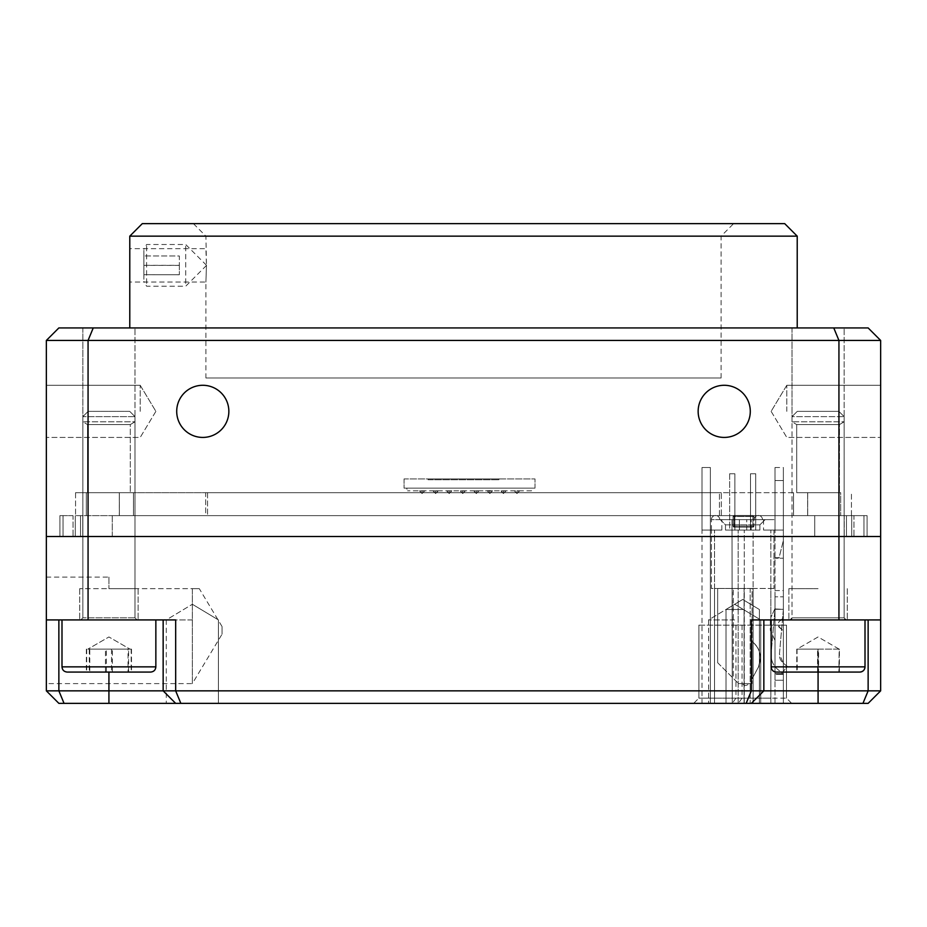 <?xml version="1.0" encoding="UTF-8"?>
<svg xmlns="http://www.w3.org/2000/svg" width="927" height="927" viewBox="0 0 927 927"><rect width="100%" height="100%" fill="white"/><g stroke="black" fill="none" stroke-linecap="round" stroke-linejoin="round"><path stroke-width="0.7" stroke-dasharray="4.63 3.48" d="M205.91 377.984L721.09 377.984L205.91 377.984L205.91 282.04L129.78 282.04L129.78 248.668L205.91 248.668L206.454 265.354L205.91 236.153L193.395 223.639L733.605 223.639L193.395 223.639M792.006 421.785L792.006 327.926L844.149 327.926L792.006 327.926L844.149 327.926L792.006 327.926L792.006 421.785L844.149 421.785L844.149 327.926L844.149 421.785L792.006 421.785L844.149 421.785L792.006 421.785L796.699 424.601L792.006 421.785M839.456 424.601L844.149 421.785L839.456 424.601L796.699 424.601L796.699 492.7L839.456 492.7L796.699 492.7L839.456 492.7L796.699 492.7L796.699 424.601L839.456 424.601L796.699 424.601L839.456 424.601L839.456 492.7L839.456 424.601M82.851 421.785L82.851 327.926L134.994 327.926L82.851 327.926L134.994 327.926L82.851 327.926L82.851 421.785L134.994 421.785L134.994 327.926L134.994 421.785L82.851 421.785L134.994 421.785L82.851 421.785L87.544 424.601L82.851 421.785M130.301 424.601L134.994 421.785L130.301 424.601L87.544 424.601L87.544 492.7L130.301 492.7L87.544 492.7L130.301 492.7L87.544 492.7L87.544 424.601L130.301 424.601L87.544 424.601L130.301 424.601L130.301 492.7L130.301 424.601M851.449 515.644L793.547 515.644L851.449 515.644L840.696 515.644L851.449 515.644L851.449 492.7L851.449 515.644M793.547 492.7L721.333 492.7L721.333 515.644L719.456 515.644L793.547 515.644L793.547 492.7L721.333 492.7L721.333 515.644L793.547 515.644L793.547 492.7M840.696 492.7L807.649 492.7L807.649 515.644L807.649 492.7L807.695 515.644L840.696 515.644L807.695 515.644L807.695 492.7L840.696 492.7L840.696 515.644L840.696 492.7M750.291 411.356A26.072 26.072 0 0 0 724.219 385.284A26.072 26.072 0 0 0 698.147 411.356A26.072 26.072 0 0 1 724.219 385.284A26.072 26.072 0 0 1 750.291 411.356A26.072 26.072 0 0 1 724.219 437.428A26.072 26.072 0 0 1 698.147 411.356A26.072 26.072 0 0 1 724.219 385.284A26.072 26.072 0 0 1 750.291 411.356A26.072 26.072 0 0 1 724.219 437.428A26.072 26.072 0 0 1 698.147 411.356A26.072 26.072 0 0 0 724.219 437.428A26.072 26.072 0 0 0 750.291 411.356M228.853 411.356A26.072 26.072 0 0 0 202.781 385.284A26.072 26.072 0 0 0 176.709 411.356A26.072 26.072 0 0 1 202.781 385.284A26.072 26.072 0 0 1 228.853 411.356A26.072 26.072 0 0 1 202.781 437.428A26.072 26.072 0 0 1 176.709 411.356A26.072 26.072 0 0 1 202.781 385.284A26.072 26.072 0 0 1 228.853 411.356A26.072 26.072 0 0 1 202.781 437.428A26.072 26.072 0 0 1 176.709 411.356A26.072 26.072 0 0 0 202.781 437.428A26.072 26.072 0 0 0 228.853 411.356M880.65 411.356L880.65 385.284L880.65 411.356M786.791 411.356L786.791 385.284L786.791 411.356M46.35 411.356L46.35 385.284L46.35 411.356M140.209 411.356L140.209 385.284L140.209 411.356M721.09 377.984L721.09 236.153L733.605 223.639M721.09 236.153L205.91 236.153L721.09 236.153M129.78 327.926L797.22 327.926L129.78 327.926M206.454 265.354L205.91 282.04L206.454 265.354M205.667 492.7L721.333 492.7L205.667 492.7L205.667 515.644L719.456 515.644L205.667 515.644L205.667 492.7L75.55 492.7L133.453 492.7L133.453 515.644L75.55 515.644L119.351 515.644L119.351 492.7L119.351 515.644L119.305 492.7L119.305 515.644L75.55 515.644L205.667 515.644L133.453 515.644L133.453 492.7L205.667 492.7M46.35 340.441L46.35 536.501L88.065 536.501L88.065 340.441L838.935 340.441L838.935 536.501L880.65 536.501L880.65 340.441L838.935 340.441L833.755 327.926L58.864 327.926L46.35 340.441L88.065 340.441L93.245 327.926M88.065 619.931L46.35 619.931L46.35 536.501L838.935 536.501L88.065 536.501L88.065 619.931L175.666 619.931L163.152 619.931L163.152 690.847L58.864 690.847L58.864 619.931L46.35 619.931L46.35 690.847L58.864 690.847L64.044 703.361L868.135 703.361L880.65 690.847L880.65 536.501L838.935 536.501L838.935 619.931L880.65 619.931L788.877 619.931L880.65 619.931M880.65 340.441L868.135 327.926L833.755 327.926M129.78 236.153L797.22 236.153M784.706 223.639L142.294 223.639M86.304 492.7L75.55 492.7L86.304 492.7L86.304 515.644L86.304 492.7L119.305 492.7L86.304 492.7M112.26 515.644L846.455 515.644L112.26 515.644L112.26 536.501L814.74 536.501L80.545 536.501L851.751 536.501L82.758 536.501L112.26 536.501L112.26 515.644M853.964 515.644L867.093 515.644L853.964 515.644L853.964 536.501L846.455 536.501L867.093 536.501L853.964 536.501L853.964 515.644M73.036 515.644L59.907 515.644L73.036 515.644L73.036 536.501L80.545 536.501L59.907 536.501L73.036 536.501L73.036 515.644M867.093 515.644L867.093 536.501L867.093 515.644M59.907 515.644L59.907 536.501L59.907 515.644M742.689 703.361L726.003 703.361L742.689 703.361M742.689 609.502L726.003 609.502L742.689 609.502M734.647 703.361L708.576 703.361L734.647 703.361M734.647 619.931L708.576 619.931L734.647 619.931M192.352 703.361L166.281 703.361L192.352 703.361M192.352 619.931L166.281 619.931L192.352 619.931M818.077 588.645L788.877 588.645L818.077 588.645M838.935 619.931L751.333 619.931L763.848 619.931L751.333 619.931L751.333 690.847L163.152 690.847L163.152 619.931L58.864 619.931L163.152 619.931L163.152 690.847L175.666 703.361M222.04 634.195L222.04 626.525L222.04 634.195L192.352 683.605L192.352 588.645L199.282 588.645L79.722 588.645L192.352 588.645L192.352 683.605L46.35 683.605L46.35 577.115L46.35 683.605M108.922 577.115L108.922 588.645L108.922 577.115L46.35 577.115M222.04 626.525L199.282 588.645M108.922 588.645L138.123 588.645L108.922 588.645M714.532 703.361L791.704 703.361L714.532 703.361L714.532 698.147L770.847 698.147L698.888 698.147L714.532 698.147L714.532 703.361M46.35 690.847L58.864 703.361L64.044 703.361M180.846 703.361L175.666 690.847L175.666 619.931L163.152 619.931M844.242 515.644L814.74 515.644L863.964 515.644L844.242 515.644L844.242 536.501L844.242 515.644M763.848 619.931L763.848 690.847L763.848 619.931L818.077 619.931L763.848 619.931L763.848 690.847L751.333 690.847L746.154 703.361M868.135 619.931L868.135 690.847L763.848 690.847L751.333 703.361M46.35 619.931L58.864 619.931M880.65 690.847L868.135 690.847L862.956 703.361M863.964 536.501L851.751 536.501L863.964 536.501L863.964 515.644L863.964 536.501M75.249 536.501L63.036 536.501L75.249 536.501L75.249 515.644L75.249 536.501M63.036 536.501L63.036 515.644L63.036 536.501M698.888 698.147L698.888 625.146L698.888 698.147L698.888 625.146L770.847 625.146L698.888 625.146L698.888 698.147L693.674 703.361M786.49 698.147L786.49 625.146L786.49 698.147L786.49 625.146L770.847 625.146L786.49 625.146L786.49 698.147L770.847 698.147L786.49 698.147L791.704 703.361M422.075 490.823L424.682 490.823L422.075 490.823M435.632 490.823L438.239 490.823L435.632 490.823M449.189 490.823L451.797 490.823L449.189 490.823M462.747 490.823L465.354 490.823L462.747 490.823M476.304 490.823L478.911 490.823L476.304 490.823M489.862 490.823L492.469 490.823L489.862 490.823M503.419 490.823L506.026 490.823L503.419 490.823M516.976 490.823L519.583 490.823L516.976 490.823M531.472 490.823L407.579 490.823L531.472 490.823L532.457 488.135L406.605 488.135L407.579 490.823L406.605 488.135L532.457 488.135L531.472 490.823M490.186 490.823L484.473 490.823L490.186 490.615M534.995 488.135L404.056 488.135L534.995 488.135L534.995 478.935L534.995 488.135M404.056 478.935L404.056 488.135L404.056 478.935L534.995 478.935L404.056 478.935M498.888 478.935L428.077 478.935L498.888 478.935L498.888 479.746L498.888 478.935M428.077 479.746L428.077 478.935L428.077 479.746L498.888 479.746L428.077 479.746M783.361 674.358L783.361 630.963L783.361 674.358L775.018 674.358L775.018 640.406L775.018 680.244L783.361 680.244L783.361 609.329L783.361 680.244L783.361 609.329L783.361 680.244L775.018 680.244L775.018 674.358L783.361 674.358M775.018 680.244L783.361 680.244L775.018 680.244L775.018 609.329L775.018 680.244L775.018 609.329L775.018 680.244L783.361 680.244L775.018 680.244M715.574 519.641L719.746 519.641L715.574 519.641M758.332 519.641L754.161 519.641L758.332 519.641M752.075 641.484C757.475 645.737 760.256 651.299 760.418 658.17L758.587 666.733L752.075 678.946L752.075 641.484C757.486 645.737 760.267 651.299 760.418 658.17L758.587 666.733L760.418 658.17C760.256 651.299 757.475 645.737 752.075 641.484C757.486 645.737 760.267 651.299 760.418 658.17L758.587 666.733L752.075 678.946L752.075 641.484L752.075 678.946L752.075 641.484L752.075 678.946L752.075 641.484L752.075 678.946L752.075 641.484L752.075 678.946L758.587 666.733C762.295 656.803 760.128 648.379 752.075 641.484L752.075 678.946L758.587 666.733C762.284 656.803 760.117 648.39 752.075 641.484C760.128 648.379 762.295 656.803 758.587 666.733C762.284 656.803 760.117 648.39 752.075 641.484C760.128 648.379 762.295 656.803 758.587 666.733C762.284 656.803 760.117 648.39 752.075 641.484M710.36 530.07L710.36 467.498L710.36 530.07L710.36 467.498L710.36 530.07L702.017 530.07L702.017 467.498L710.36 467.498L702.017 467.498L702.017 530.07L710.36 530.07L702.017 530.07L702.017 467.498L702.017 530.07L721.832 530.07L710.36 530.07L710.36 703.187L710.36 530.07L710.36 703.187L714.532 703.187L710.36 703.187L710.36 530.07L711.403 530.07L711.403 588.471L714.532 588.471L711.403 588.471L711.403 530.07L721.832 530.07L710.36 530.07M710.36 467.498L702.017 467.498L710.36 467.498M753.118 703.187L783.361 703.187L744.068 703.187L753.118 703.187L753.118 530.07L734.3 530.07L753.118 530.07L753.118 703.187L753.118 588.471L770.847 588.471L750.175 588.471L753.118 588.471L753.118 703.187M783.361 703.187L783.361 467.498L783.361 530.07L783.361 467.498L783.361 530.07L783.361 467.498L783.361 530.07L775.018 530.07L775.018 467.498L775.018 530.07L775.018 467.498L775.018 530.07L775.018 467.498L775.018 530.07L783.361 530.07L763.547 530.07L783.361 530.07L783.361 703.187L783.361 530.07L763.547 530.07L783.361 530.07L775.018 530.07L783.361 530.07L783.361 703.187L783.361 530.07M738.159 703.187L714.532 703.187L738.159 703.187L738.159 530.07L738.159 703.187M702.017 703.187L714.532 703.187L702.017 703.187L702.017 530.07M770.847 703.187L775.018 703.187L770.847 703.187L770.847 530.07L770.847 703.187L770.847 588.471L773.975 588.471L770.847 588.471L770.847 703.187M732.26 703.187L714.532 703.187L714.532 588.471L732.26 588.471L732.26 703.187L714.532 703.187L714.532 530.07L714.532 703.187L714.532 588.471L750.175 588.471L750.175 703.187L750.175 588.471L732.26 588.471L732.26 703.187L732.017 519.641L773.975 519.641L711.403 519.641L732.017 519.641L732.26 703.187M711.403 530.07L711.403 519.641A4.171 4.171 0 0 1 715.574 515.47A4.171 4.171 0 0 0 711.403 519.641M783.361 590.557L783.361 673.674L783.361 590.557L775.018 590.557L775.018 673.674L775.018 590.557L783.361 590.557M783.361 558.228L783.361 540.499L783.361 558.228L775.018 558.228L783.361 558.228M783.361 609.329L775.018 609.329L783.361 609.329L775.018 609.329L783.361 609.329L779.445 654.138A10.429 10.429 -90 0 0 783.28 663.153L787.324 666.432L782.087 672.921L778.031 669.642A18.772 18.772 90 0 1 771.125 653.408L775.018 608.958L783.361 609.329L779.445 654.138A10.429 10.429 -90 0 0 783.28 663.153L787.324 666.432L782.087 672.921L778.031 669.642A18.772 18.772 90 0 1 771.125 653.408L775.018 608.958L783.361 609.329L775.018 609.329L783.361 609.329L779.445 654.138L783.28 663.153L787.324 666.432L782.087 672.921L778.031 669.642C773.037 665.389 770.731 659.978 771.125 653.408L775.018 608.958L771.125 653.408C770.731 659.978 773.037 665.389 778.031 669.642L782.087 672.921L787.324 666.432L783.28 663.153L779.445 654.138L783.361 609.329M775.018 557.706L779.086 557.706L783.361 540.499L779.086 557.706L775.018 557.706M717.66 588.471L733.303 588.471L717.66 588.471L717.66 662.724L717.66 588.471M752.075 588.471L733.303 588.471L752.075 588.471L752.075 683.581L752.075 588.471M765.111 519.641L720.267 519.641L765.111 519.641L759.897 524.856L765.111 519.641M720.267 519.641L725.482 524.856L759.897 524.856L725.482 524.856L720.267 519.641M775.018 467.498L783.361 467.498M775.018 640.406L770.325 630.337L770.325 618.552L772.04 614.879L770.325 618.552L770.325 630.337L775.018 640.406M779.19 626.791L783.361 630.963L778.668 626.791L778.668 622.098L783.361 617.927L778.668 622.098L779.19 626.791M783.361 596.814L783.361 617.927L783.361 596.814L775.018 596.814L783.361 596.814M775.018 608.483L775.018 596.814L775.018 608.483L772.04 614.879L775.018 608.483M775.018 703.187L775.018 530.07L775.018 703.187M773.975 530.07L773.975 588.471L773.975 530.07M739.398 530.07L746.722 530.07L739.398 530.07L739.398 519.641L739.398 530.07M725.482 524.856L725.482 530.07L759.897 530.07L759.897 524.856L759.897 530.07L725.482 530.07L725.482 524.856M717.66 662.724L733.303 678.367L733.303 588.471L733.303 678.367L738.518 683.581L717.66 662.724M738.518 683.581L752.075 683.581L738.518 683.581M749.028 683.581L741.982 683.581L749.028 683.581C746.687 685.992 744.335 685.992 741.982 683.581C744.335 685.992 746.687 685.992 749.028 683.581C746.687 685.992 744.335 685.992 741.982 683.581C744.335 685.992 746.687 685.992 749.028 683.581C746.687 685.992 744.335 685.992 741.982 683.581C744.335 685.992 746.687 685.992 749.028 683.581C746.687 685.992 744.335 685.992 741.982 683.581C744.335 685.992 746.687 685.992 749.028 683.581C746.687 685.992 744.335 685.992 741.982 683.581C744.335 685.992 746.687 685.992 749.028 683.581M750.511 530.07L755.725 530.07L750.511 530.07L755.725 530.07L750.511 530.07L755.725 530.07L750.511 530.07L750.511 473.755L755.725 473.755L755.725 530.07L755.725 473.755L755.725 530.07L755.725 473.755L750.511 473.755L755.725 473.755L750.511 473.755L750.511 530.07L750.511 473.755L755.725 473.755L755.725 530.07L755.725 473.755L750.511 473.755L750.511 530.07M729.653 530.07L734.868 530.07L729.653 530.07L734.868 530.07L729.653 530.07L729.653 473.755L734.868 473.755L734.868 530.07L734.868 473.755L734.868 530.07L734.868 473.755L729.653 473.755L734.868 473.755L729.653 473.755L729.653 530.07M734.126 515.47L734.126 516.513L733.083 516.513L734.126 516.513L734.126 515.47L752.898 515.47A1.043 1.043 164.7 0 1 753.941 516.513L753.941 526.107A1.043 1.043 164.7 0 1 752.898 527.15L734.126 527.15A1.043 1.043 164.7 0 1 733.083 526.107L733.083 516.513A1.043 1.043 164.7 0 1 734.126 515.47L752.898 515.47A1.043 1.043 164.7 0 1 753.941 516.513L734.126 516.513L734.126 526.107L752.898 526.107L752.898 516.513L753.941 516.513L753.941 526.107A1.043 1.043 164.7 0 1 752.898 527.15L752.898 526.107L752.898 527.15L734.126 527.15A1.043 1.043 164.7 0 1 733.083 526.107L734.126 526.107L733.083 526.107L733.083 516.513A1.043 1.043 164.7 0 1 734.126 515.47L752.898 515.47L752.898 516.513L752.898 515.47M143.894 279.305L143.894 249.212L143.894 279.305M146.605 283.384L146.605 244.496L146.605 283.384M185.713 283.384L185.713 244.496L185.713 283.384M206.466 265.446L185.713 286.211L146.605 286.211L143.894 281.495M143.894 274.751L143.894 255.991L143.894 274.716L179.351 274.751L143.894 274.716M179.351 265.319L179.351 274.716L179.351 255.991L143.894 255.956L179.351 255.991L179.351 265.319L143.894 265.319M179.351 265.389L143.894 265.389M105.481 672.075L105.481 649.132L131.495 649.132L121.935 649.132L129.989 649.132L128.053 649.132L128.053 672.075L86.35 672.075L89.792 672.075L89.792 649.132L121.935 649.132L112.364 649.132L112.364 672.075L128.053 672.075M105.481 649.132L112.364 649.132M81.043 619.931L137.08 619.931L81.043 619.931M129.502 411.356L88.135 411.356L129.502 411.356M134.728 416.64L82.851 416.64L134.728 416.64M155.377 619.931L61.993 619.931L155.377 619.931M67.625 672.075L150.637 672.075C153.836 671.739 155.574 670.001 155.852 666.861L61.993 666.861C62.271 670.001 64.009 671.739 67.207 672.075M106.338 649.132L131.159 649.132L131.159 672.075L106.338 672.075L106.338 649.132L87.856 649.132L128.053 649.132M131.495 649.132L131.495 672.075M131.159 649.132L87.856 649.132L108.922 636.965L129.989 649.132L108.922 636.965L87.856 649.132L89.792 649.132M86.35 649.132L86.35 672.075M817.579 672.075L817.579 649.132L839.144 649.132L838.889 672.075L796.768 672.075L838.889 672.075M859.781 672.075L776.362 672.075C773.164 671.739 771.426 670.001 771.148 666.861L865.007 666.861C864.729 670.001 862.991 671.739 859.792 672.075M789.931 619.931L789.92 619.931A2.086 2.086 -90 0 0 792.006 617.846L844.149 617.846A2.086 2.086 90 0 0 846.235 619.931L844.149 617.846L792.006 617.846L844.149 617.846L792.006 617.846L789.92 619.931L792.006 617.846L792.006 416.64L844.149 416.64L792.006 416.64L844.149 416.64L792.006 416.64L792.006 617.846M844.149 617.846L844.149 416.64L838.865 411.356L797.29 411.356L838.865 411.356L797.29 411.356L838.865 411.356L844.149 416.64L844.149 617.846L846.235 619.931M864.995 619.931L771.148 619.931L865.007 619.931L771.148 619.931L865.007 619.931L865.007 666.861M817.579 649.132L838.889 649.132M839.387 672.075L839.387 649.132L797.011 649.132L797.266 672.075M839.387 649.132L818.576 649.132L818.576 672.075M818.576 649.132L797.266 649.132M796.768 649.132L796.768 672.075M818.147 672.075L818.147 649.132L797.011 649.132L839.144 649.132L839.178 672.075L796.977 672.075L796.977 649.132L818.008 649.132L818.008 672.075L839.178 672.075M80.927 619.931L137.08 619.931L80.927 619.931M129.595 411.356L88.135 411.356L129.595 411.356M134.844 416.64L82.851 416.64L134.844 416.64M155.585 619.931L61.993 619.931L155.585 619.931M131.159 672.075L106.338 672.075M128.575 649.132L117.451 649.132L128.575 649.132L128.575 672.075M111.507 649.132L111.507 672.075M89.27 649.132L89.27 672.075M86.686 649.132L86.686 672.075M818.147 649.132L797.011 649.132L818.077 636.965L839.144 649.132L839.109 672.075M839.109 649.132L818.008 649.132M797.046 649.132L797.046 672.075M207.544 492.7L207.544 515.644L207.544 492.7M719.456 515.644L719.456 492.7L719.456 515.644M814.74 515.644L814.74 536.501L814.74 515.644M846.455 515.644L846.455 536.501L846.455 515.644M80.545 515.644L80.545 536.501L80.545 515.644M818.077 703.361L818.077 672.075M108.922 672.075L108.922 703.361M851.751 536.501L851.751 515.644L851.751 536.501M82.758 536.501L82.758 515.644L82.758 536.501M753.118 625.146L753.118 703.361L753.118 625.146M770.847 625.146L770.847 703.361L770.847 625.146M742.063 625.146L742.063 698.147L738.379 703.361L742.063 698.147L742.063 625.146M735.945 625.146L735.945 698.147L732.26 703.361L735.945 698.147L735.945 625.146M732.26 625.146L732.26 703.361L732.26 625.146M714.532 625.146L714.532 698.147L714.532 625.146M422.075 490.928L424.682 490.928L422.075 490.928L422.075 493.535L422.075 490.928L424.682 490.928L422.075 490.928L422.075 493.535L422.075 490.928L424.682 490.928L422.075 490.928L422.075 493.535L422.075 490.928L424.682 490.928L422.075 490.928L422.075 493.535L422.075 490.928L424.682 490.928L422.075 490.928L422.075 493.535L422.075 490.928L424.682 490.928L422.075 490.928L422.075 493.535L422.075 490.928L419.467 490.928L422.075 490.928M435.632 490.928L438.239 490.928L435.632 490.928L435.632 493.535L435.632 490.928L438.239 490.928L435.632 490.928L435.632 493.535L435.632 490.928L438.239 490.928L435.632 490.928L435.632 493.535L435.632 490.928L438.239 490.928L435.632 490.928L435.632 493.535L435.632 490.928L438.239 490.928L435.632 490.928L435.632 493.535L435.632 490.928L438.239 490.928L435.632 490.928L435.632 493.535L435.632 490.928L438.239 490.928L435.632 490.928L435.632 493.535L435.632 490.928L433.025 490.928L435.632 490.928M449.189 490.928L451.797 490.928L449.189 490.928L449.189 493.535L449.189 490.928L451.797 490.928L449.189 490.928L449.189 493.535L449.189 490.928L451.797 490.928L449.189 490.928L449.189 493.535L449.189 490.928L451.797 490.928L449.189 490.928L449.189 493.535L449.189 490.928L451.797 490.928L449.189 490.928L449.189 493.535L449.189 490.928L451.797 490.928L449.189 490.928L449.189 493.535L449.189 490.928L451.797 490.928L449.189 490.928L449.189 493.535L449.189 490.928L451.797 490.928L449.189 490.928L449.189 493.535L449.189 490.928L446.582 490.928L449.189 490.928M462.747 490.928L465.354 490.928L462.747 490.928L462.747 493.535L462.747 490.928L465.354 490.928L462.747 490.928L462.747 493.535L462.747 490.928L465.354 490.928L462.747 490.928L462.747 493.535L462.747 490.928L465.354 490.928L462.747 490.928L462.747 493.535L462.747 490.928L465.354 490.928L462.747 490.928L462.747 493.535L462.747 490.928L465.354 490.928L462.747 490.928L462.747 493.535L462.747 490.928L465.354 490.928L462.747 490.928L462.747 493.535L462.747 490.928L465.354 490.928L462.747 490.928L462.747 493.535L462.747 490.928L460.14 490.928L462.747 490.928M476.304 490.928L478.911 490.928L476.304 490.928L476.304 493.535L476.304 490.928L478.911 490.928L476.304 490.928L476.304 493.535L476.304 490.928L478.911 490.928L476.304 490.928L476.304 493.535L476.304 490.928L478.911 490.928L476.304 490.928L476.304 493.535L476.304 490.928L478.911 490.928L476.304 490.928L476.304 493.535L476.304 490.928L478.911 490.928L476.304 490.928L476.304 493.535L476.304 490.928L478.911 490.928L476.304 490.928L476.304 493.535L476.304 490.928L478.911 490.928L476.304 490.928L476.304 493.535L476.304 490.928L473.697 490.928L476.304 490.928M489.862 490.928L492.469 490.928L489.862 490.928L489.862 493.535L489.862 490.928L492.469 490.928L489.862 490.928L489.862 493.535L489.862 490.928L492.469 490.928L489.862 490.928L489.862 493.535L489.862 490.928L492.469 490.928L489.862 490.928L489.862 493.535L489.862 490.928L492.469 490.928L489.862 490.928L489.862 493.535L489.862 490.928L492.469 490.928L489.862 490.928L489.862 493.535L489.862 490.928L492.469 490.928L489.862 490.928L489.862 493.535L489.862 490.928L492.469 490.928L489.862 490.928L489.862 493.535L489.862 490.928L487.254 490.928L489.862 490.928M503.419 490.928L506.026 490.928L503.419 490.928L503.419 493.535L503.419 490.928L506.026 490.928L503.419 490.928L503.419 493.535L503.419 490.928L506.026 490.928L503.419 490.928L503.419 493.535L503.419 490.928L506.026 490.928L503.419 490.928L503.419 493.535L503.419 490.928L506.026 490.928L503.419 490.928L503.419 493.535L503.419 490.928L506.026 490.928L503.419 490.928L503.419 493.535L503.419 490.928L506.026 490.928L503.419 490.928L503.419 493.535L503.419 490.928L506.026 490.928L503.419 490.928L503.419 493.535L503.419 490.928L500.812 490.928L503.419 490.928M516.976 490.928L519.583 490.928L516.976 490.928L516.976 493.535L516.976 490.928L519.583 490.928L516.976 490.928L516.976 493.535L516.976 490.928L519.583 490.928L516.976 490.928L516.976 493.535L516.976 490.928L519.583 490.928L516.976 490.928L516.976 493.535L516.976 490.928L519.583 490.928L516.976 490.928L516.976 493.535L516.976 490.928L519.583 490.928L516.976 490.928L516.976 493.535L516.976 490.928L519.583 490.928L516.976 490.928L516.976 493.535L516.976 490.928L519.583 490.928L516.976 490.928M783.361 673.674L775.018 673.674L783.361 673.674M721.832 530.07L721.832 519.641L721.832 530.07M744.068 703.187L744.068 588.471L744.068 703.187M783.361 480.534L775.018 480.534L783.361 480.534M734.3 530.07L732.26 530.07L734.3 530.07M746.722 530.07L746.722 519.641L746.722 530.07M751.148 530.07L751.148 519.641L751.148 530.07M763.547 519.641L763.547 530.07L763.547 519.641M744.277 703.187L744.277 530.07L744.277 703.187M734.126 527.15L734.126 526.107L734.126 527.15L752.898 527.15M753.941 526.107L734.126 526.107L734.126 516.513L752.898 516.513L752.898 526.107L753.941 526.107L753.941 516.513M733.083 516.513L733.083 526.107M134.728 617.846L82.851 617.846L134.728 617.846M134.844 617.846L82.851 617.846L134.844 617.846M786.791 385.284L880.65 385.284L786.791 385.284L771.125 411.356L786.791 385.284M140.209 385.284L46.35 385.284L140.209 385.284L155.875 411.356L140.209 385.284M155.875 411.356L140.209 437.428L46.35 437.428L140.209 437.428L155.875 411.356M771.125 411.356L786.791 437.428L880.65 437.428L786.791 437.428L771.125 411.356M75.55 492.7L75.55 515.644L75.55 492.7M726.003 609.502L726.003 703.361L726.003 609.502L742.689 599.479L726.003 609.502M708.576 619.931L708.576 703.361L708.576 619.931L734.647 604.265L708.576 619.931M166.281 619.931L166.281 703.361L166.281 619.931L192.352 604.265L166.281 619.931M788.877 588.645L788.877 619.931L788.877 588.645M79.722 588.645L79.722 619.931L79.722 588.645M138.123 588.645L138.123 619.931L138.123 588.645M847.278 588.645L847.278 619.931L847.278 588.645M192.352 604.265L218.424 619.931L218.424 703.361L218.424 619.931L192.352 604.265M734.647 604.265L760.719 619.931L760.719 703.361L760.719 619.931L734.647 604.265M742.689 599.479L759.375 609.502L759.375 703.361L759.375 609.502L742.689 599.479M424.682 490.928L422.075 493.535L419.467 490.823L422.075 493.535L419.467 490.928L422.075 493.535L419.467 490.928L422.075 493.535L424.682 490.928M438.239 490.823L435.632 493.535L438.239 490.928L435.632 493.535L438.239 490.928L435.632 493.535L438.239 490.928L435.632 493.535L433.025 490.823M451.797 490.928L449.189 493.535L446.582 490.823L449.189 493.535L446.582 490.928L449.189 493.535L446.582 490.928L449.189 493.535L446.582 490.928L449.189 493.535L451.797 490.928M465.354 490.928L462.747 493.535L460.14 490.823L462.747 493.535L460.14 490.928L462.747 493.535L460.14 490.928L462.747 493.535L460.14 490.928L462.747 493.535L465.354 490.928M478.911 490.928L476.304 493.535L473.697 490.823L476.304 493.535L473.697 490.928L476.304 493.535L473.697 490.928L476.304 493.535L473.697 490.928L476.304 493.535L478.911 490.928M492.469 490.928L489.862 493.535L487.254 490.823L489.862 493.535L487.254 490.928L489.862 493.535L487.254 490.928L489.862 493.535L487.254 490.928L489.862 493.535L492.469 490.928M506.026 490.928L503.419 493.535L500.812 490.823L503.419 493.535L500.812 490.928L503.419 493.535L500.812 490.928L503.419 493.535L500.812 490.928L503.419 493.535L506.026 490.928M519.583 490.928L516.976 493.535L514.369 490.823L516.976 493.535L514.369 490.928L516.976 493.535L514.369 490.928L516.976 493.535L514.369 490.928L516.976 493.535L519.583 490.928M435.632 493.535L433.025 490.928L435.632 493.535M762.504 519.641A4.171 4.171 0 0 0 758.332 515.47A4.171 4.171 0 0 0 754.161 519.641A4.171 4.171 0 0 1 758.332 515.47A4.171 4.171 0 0 1 762.504 519.641M719.746 519.641A4.171 4.171 0 0 0 715.574 515.47A4.171 4.171 0 0 1 719.746 519.641M206.466 265.249L185.713 244.496L146.605 244.496L143.894 249.212M134.994 617.846L137.08 619.931L134.994 617.846L134.994 416.64L134.994 617.846M88.135 411.356L82.851 416.64L82.851 617.846L80.765 619.931L82.851 617.846L82.851 416.64L88.135 411.356M129.71 411.356L134.994 416.64L129.71 411.356M797.29 411.356L792.006 416.64L797.29 411.356M771.148 619.931L771.148 666.861M61.993 619.931L61.993 666.861M155.852 619.931L155.852 666.861M839.144 649.132L818.077 636.965L797.011 649.132"/><path stroke-width="1.39" d="M129.78 236.153L797.22 236.153L784.706 223.639L142.294 223.639L129.78 236.153L129.78 327.926M750.291 411.356A26.072 26.072 0 0 0 724.219 385.284A26.072 26.072 0 0 0 698.147 411.356A26.072 26.072 0 0 0 724.219 437.428A26.072 26.072 0 0 0 750.291 411.356M228.853 411.356A26.072 26.072 0 0 0 202.781 385.284A26.072 26.072 0 0 0 176.709 411.356A26.072 26.072 0 0 0 202.781 437.428A26.072 26.072 0 0 0 228.853 411.356M797.22 236.153L797.22 327.926M880.65 690.847L868.135 703.361L862.956 703.361L868.135 690.847L880.65 690.847L880.65 536.501L838.935 536.501L838.935 340.441L88.065 340.441L88.065 536.501L46.35 536.501L46.35 340.441L58.864 327.926L868.135 327.926L880.65 340.441L880.65 536.501L88.065 536.501L88.065 619.931L46.35 619.931L46.35 536.501L838.935 536.501L838.935 619.931L751.333 619.931L751.333 690.847L868.135 690.847L868.135 619.931M880.65 340.441L838.935 340.441L833.755 327.926M93.245 327.926L88.065 340.441L46.35 340.441M862.956 703.361L58.864 703.361L46.35 690.847L46.35 619.931M58.864 619.931L58.864 690.847L175.666 690.847L175.666 619.931L88.065 619.931M180.846 703.361L175.666 690.847L751.333 690.847L746.154 703.361M880.65 619.931L838.935 619.931M763.848 619.931L763.848 690.847L751.333 703.361M175.666 703.361L163.152 690.847L163.152 619.931M46.35 690.847L58.864 690.847L64.044 703.361M61.993 619.931L61.993 666.861L155.852 666.861C155.574 670.001 153.836 671.739 150.637 672.075L67.625 672.075M112.364 672.075L89.792 672.075M771.148 619.931L771.148 666.861A5.214 5.214 90 0 0 776.362 672.075L859.792 672.075A5.214 5.214 -90 0 0 865.007 666.861L865.007 666.861C864.729 670.001 862.991 671.739 859.792 672.075M818.008 672.075L796.977 672.075M818.077 672.075L818.077 703.361M108.922 672.075L108.922 703.361M776.362 672.075C773.164 671.739 771.426 670.001 771.148 666.861L865.007 666.861L865.007 619.931M61.993 666.861C62.271 670.001 64.009 671.739 67.207 672.075M155.852 619.931L155.852 666.861"/></g></svg>
